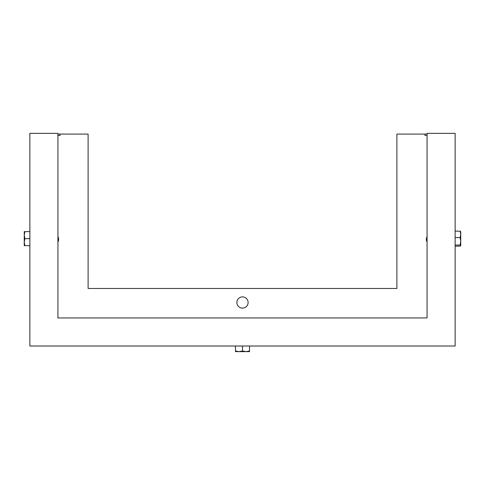 <?xml version="1.0" encoding="UTF-8"?>
<svg xmlns="http://www.w3.org/2000/svg" width="485" height="485" viewBox="0 0 485 485"><rect width="100%" height="100%" fill="white"/><g stroke="black" fill="none" stroke-linecap="round" stroke-linejoin="round"><path stroke-width="0.73" d="M242.5 296.887A5.614 5.614 0 0 0 236.886 302.501A5.614 5.614 0 0 0 242.5 308.114A5.614 5.614 0 0 0 248.114 302.501A5.614 5.614 0 0 0 242.5 296.887M427.067 236.625A5.614 5.614 0 0 0 427.067 242.057M57.933 242.057A5.614 5.614 0 0 0 57.933 236.625M427.067 134.078L396.888 134.078L396.888 288.466L88.112 288.466L88.112 134.078L57.933 134.078M427.067 135.479L424.957 135.479L424.957 134.078M60.043 134.078L60.043 135.479L57.933 135.479M57.933 133.375L29.864 133.375L29.864 346.011L455.136 346.011L455.136 133.375L427.067 133.375L427.067 317.942L57.933 317.942L57.933 133.375M455.136 246.131L460.126 246.131L460.75 245.598L460.126 245.064L455.136 245.064M455.136 237.577L460.126 237.577L460.75 241.318L460.126 245.064M455.136 231.151L460.126 231.151L460.75 234.364L460.126 237.577M460.75 231.684L460.126 231.151M460.75 245.598L460.714 231.563M242.5 351.001L238.99 351.625L235.48 351.001L235.48 351.625L246.01 351.625L242.5 351.001L242.5 346.011M235.48 346.011L235.48 351.001M249.52 351.001L246.01 351.625L249.52 351.625L249.52 346.011M24.874 238.638L24.25 235.134L24.874 231.624L24.25 231.624L24.25 242.148L24.874 238.638L29.864 238.638M29.864 231.624L24.874 231.624M24.874 245.659L24.25 242.148L24.25 245.659L29.864 245.659"/></g></svg>
